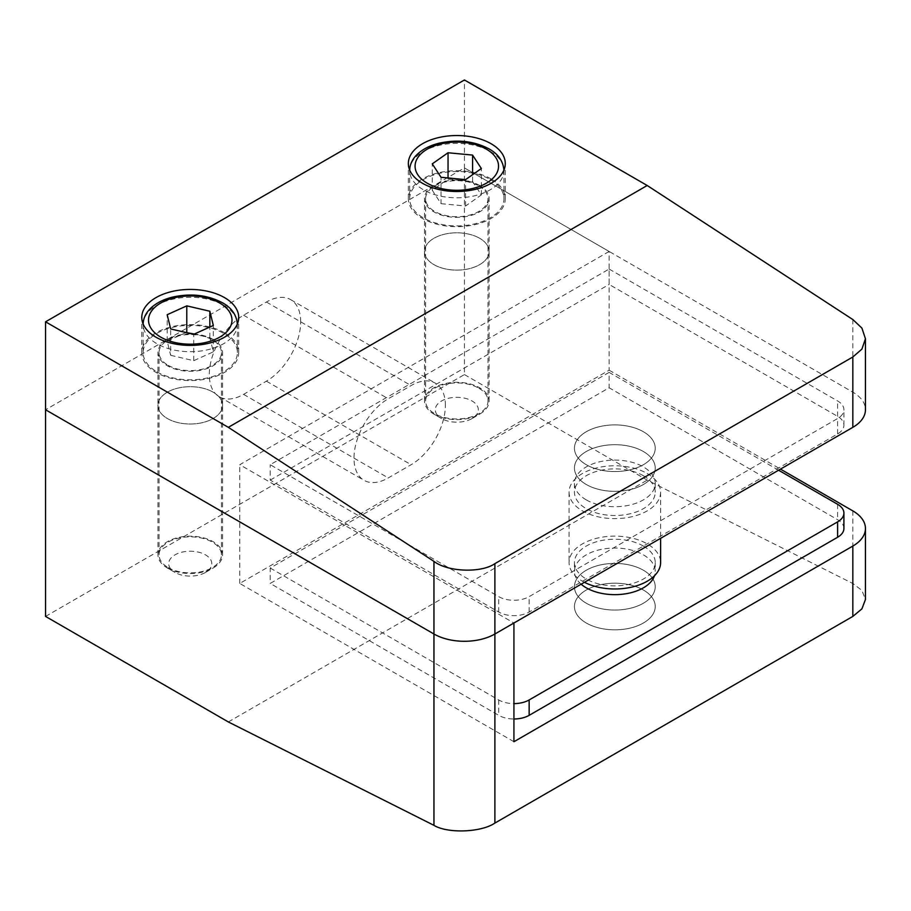 <?xml version="1.0" encoding="UTF-8"?>
<svg xmlns="http://www.w3.org/2000/svg" width="911" height="911" viewBox="0 0 911 911"><rect width="100%" height="100%" fill="white"/><g stroke="black" fill="none" stroke-linecap="round" stroke-linejoin="round"><path stroke-width="0.68" stroke-dasharray="4.55 3.42" d="M581.138 584.202A40.391 23.322 180 0 1 574.442 571.345A40.391 23.322 180 0 1 599.381 549.8A40.391 23.322 180 0 1 643.394 554.856A40.391 23.322 180 0 1 655.225 571.345A40.391 23.322 180 0 1 654.497 575.741M586.274 603.219A40.391 23.322 180 0 1 574.442 586.73A40.391 23.322 180 0 1 599.381 565.184A40.391 23.322 180 0 1 643.394 570.24A40.391 23.322 180 0 1 655.225 586.73A40.391 23.322 180 0 1 630.287 608.275A40.391 23.322 180 0 1 586.274 603.219A40.391 23.322 0 0 0 630.287 608.275A40.391 23.322 0 0 0 655.225 586.73A40.391 23.322 0 0 0 643.394 570.24A40.391 23.322 0 0 0 599.381 565.184A40.391 23.322 0 0 0 574.442 586.73A40.391 23.322 0 0 0 586.274 603.219M843.905 528.471A21.545 12.435 0 0 0 837.596 519.68L609.129 387.767L270.214 583.439L498.693 715.34A21.545 12.435 0 0 0 513.929 718.984M778.575 470.213L609.129 372.383L609.129 387.767M609.129 372.383L270.214 568.043L270.214 583.439M270.214 568.043L498.693 699.955A21.545 12.435 0 0 0 513.929 703.599M586.274 484.504A40.391 23.322 180 0 1 574.442 468.015A40.391 23.322 180 0 1 599.381 446.47A40.391 23.322 180 0 1 643.394 451.526A40.391 23.322 180 0 1 655.225 468.015A40.391 23.322 180 0 1 630.287 489.56A40.391 23.322 180 0 1 586.274 484.504A40.391 23.322 0 0 0 630.287 489.56A40.391 23.322 0 0 0 655.225 468.015A40.391 23.322 0 0 0 643.394 451.526A40.391 23.322 0 0 0 599.381 446.47A40.391 23.322 0 0 0 574.442 468.015A40.391 23.322 0 0 0 586.274 484.504M586.274 499.888A40.391 23.322 180 0 1 574.442 483.399A40.391 23.322 180 0 1 599.381 461.854A40.391 23.322 180 0 1 643.394 466.91A40.391 23.322 180 0 1 655.225 483.399A40.391 23.322 180 0 1 630.287 504.945A40.391 23.322 180 0 1 586.274 499.888M609.129 269.052L837.596 400.954A21.545 12.435 180 0 1 843.905 409.756A21.545 12.435 180 0 1 837.596 418.548L529.154 596.625A21.545 12.435 180 0 1 498.693 596.625L270.214 464.712L609.129 269.052L609.129 284.437L837.596 416.35A21.545 12.435 180 0 1 843.905 425.141A21.545 12.435 180 0 1 837.596 433.932L529.154 612.01A21.545 12.435 180 0 1 498.693 612.01L270.214 480.108L270.214 464.712M270.214 480.108L609.129 284.437M479.653 185.502A32.306 18.653 0 0 0 444.443 181.46A32.306 18.653 0 0 0 424.492 198.7A32.306 18.653 0 0 0 433.955 211.887A32.306 18.653 0 0 0 469.176 215.93A32.306 18.653 0 0 0 489.116 198.7A32.306 18.653 0 0 0 479.653 185.502M479.653 238.272A32.306 18.653 0 0 0 444.443 234.229A32.306 18.653 0 0 0 424.492 251.459A32.306 18.653 0 0 0 433.955 264.657A32.306 18.653 0 0 0 469.176 268.699A32.306 18.653 0 0 0 489.116 251.459A32.306 18.653 0 0 0 479.653 238.272A32.306 18.653 180 0 1 489.116 251.459A32.306 18.653 180 0 1 469.176 268.699A32.306 18.653 180 0 1 433.955 264.657A32.306 18.653 180 0 1 424.492 251.459A32.306 18.653 180 0 1 444.443 234.229A32.306 18.653 180 0 1 479.653 238.272M213.094 339.404A32.306 18.653 0 0 0 177.884 335.362A32.306 18.653 0 0 0 157.945 352.591A32.306 18.653 0 0 0 167.408 365.778A32.306 18.653 0 0 0 202.618 369.832A32.306 18.653 0 0 0 222.557 352.591A32.306 18.653 0 0 0 213.094 339.404M213.094 392.163A32.306 18.653 0 0 0 177.884 388.12A32.306 18.653 0 0 0 157.945 405.361A32.306 18.653 0 0 0 167.408 418.548A32.306 18.653 0 0 0 202.618 422.59A32.306 18.653 0 0 0 222.557 405.361A32.306 18.653 0 0 0 213.094 392.163A32.306 18.653 180 0 1 222.557 405.361A32.306 18.653 180 0 1 202.618 422.59A32.306 18.653 180 0 1 167.408 418.548A32.306 18.653 180 0 1 157.945 405.361A32.306 18.653 180 0 1 177.884 388.12A32.306 18.653 180 0 1 213.094 392.163M491.075 178.909A48.465 27.979 0 0 0 438.259 172.839A48.465 27.979 0 0 0 408.344 198.7A48.465 27.979 0 0 0 422.533 218.481A48.465 27.979 0 0 0 475.36 224.55A48.465 27.979 0 0 0 505.275 198.7A48.465 27.979 0 0 0 491.075 178.909M224.527 332.8A48.465 27.979 0 0 0 171.701 326.742A48.465 27.979 0 0 0 141.786 352.591A48.465 27.979 0 0 0 155.975 372.383A48.465 27.979 0 0 0 208.801 378.441A48.465 27.979 0 0 0 238.716 352.591A48.465 27.979 0 0 0 224.527 332.8M643.394 431.734A40.391 23.322 0 0 0 599.381 426.678A40.391 23.322 0 0 0 574.442 448.223A40.391 23.322 0 0 0 586.274 464.712A40.391 23.322 0 0 0 630.287 469.769A40.391 23.322 0 0 0 655.225 448.223A40.391 23.322 0 0 0 643.394 431.734A40.391 23.322 180 0 1 655.225 448.223A40.391 23.322 180 0 1 630.287 469.769A40.391 23.322 180 0 1 586.274 464.712A40.391 23.322 180 0 1 574.442 448.223A40.391 23.322 180 0 1 599.381 426.678A40.391 23.322 180 0 1 643.394 431.734M45.55 616.417L464.428 374.58L464.428 167.92L45.55 409.756L464.428 167.92L852.833 392.163A43.079 24.87 180 0 1 865.45 409.756M513.929 741.725L239.752 583.439L609.129 370.185L609.129 251.459L464.428 167.92L464.428 79.974M478.867 185.958A31.202 18.015 180 0 1 488.011 198.7A31.202 18.015 180 0 1 468.744 215.338A31.202 18.015 180 0 1 434.741 211.432A31.202 18.015 180 0 1 425.608 198.7A31.202 18.015 180 0 1 444.864 182.052A31.202 18.015 180 0 1 478.867 185.958M478.867 388.223A31.202 18.015 180 0 1 488.011 400.965A31.202 18.015 180 0 1 468.744 417.602A31.202 18.015 180 0 1 434.741 413.696A31.202 18.015 180 0 1 425.608 400.965A31.202 18.015 180 0 1 444.864 384.317A31.202 18.015 180 0 1 478.867 388.223M490.129 179.456A47.133 27.216 180 0 1 503.942 198.7A47.133 27.216 180 0 1 474.847 223.833A47.133 27.216 180 0 1 423.478 217.934A47.133 27.216 180 0 1 409.677 198.7A47.133 27.216 180 0 1 438.772 173.557A47.133 27.216 180 0 1 490.129 179.456M441.038 203.677L465.578 206.011L481.35 194.908L472.581 181.471L448.041 179.137L432.269 190.24L441.038 203.677L441.038 177.292M432.269 190.24L432.269 163.855M448.041 179.137L448.041 177.952M472.581 181.471L472.581 174.696M481.35 194.908L481.35 168.524M465.578 206.011L465.578 179.626M156.92 371.836A47.133 27.216 0 0 0 208.289 377.735A47.133 27.216 0 0 0 237.384 352.591A47.133 27.216 0 0 0 223.582 333.346A47.133 27.216 0 0 0 172.213 327.448A47.133 27.216 0 0 0 143.118 352.591A47.133 27.216 0 0 0 156.92 371.836M168.182 567.599A31.202 18.015 0 0 0 202.196 571.504A31.202 18.015 0 0 0 221.453 554.856A31.202 18.015 0 0 0 212.32 542.113A31.202 18.015 0 0 0 178.305 538.207A31.202 18.015 0 0 0 159.049 554.856A31.202 18.015 0 0 0 168.182 567.599M168.182 365.334A31.202 18.015 0 0 0 202.196 369.24A31.202 18.015 0 0 0 221.453 352.591A31.202 18.015 0 0 0 212.32 339.849A31.202 18.015 0 0 0 178.305 335.943A31.202 18.015 0 0 0 159.049 352.591A31.202 18.015 0 0 0 168.182 365.334M186.14 332.538L167.18 341.101L170.664 355.313L170.664 328.939M167.18 341.101L167.18 314.716M170.664 355.313L193.724 360.688L213.322 351.84L209.849 337.628L194.362 334.018M209.849 337.628L209.849 327.026M213.322 351.84L213.322 325.466M193.724 360.688L193.724 334.314M643.394 546.065A40.391 23.322 180 0 1 655.225 562.554A40.391 23.322 180 0 1 630.287 584.088A40.391 23.322 180 0 1 586.274 579.043A40.391 23.322 180 0 1 574.442 562.554A40.391 23.322 180 0 1 599.381 541.009A40.391 23.322 180 0 1 643.394 546.065M643.394 590.032A40.391 23.322 180 0 1 655.225 606.521A40.391 23.322 180 0 1 630.287 628.066A40.391 23.322 180 0 1 586.274 623.01A40.391 23.322 180 0 1 574.442 606.521A40.391 23.322 180 0 1 599.381 584.976A40.391 23.322 180 0 1 643.394 590.032A40.391 23.322 0 0 0 599.381 584.976A40.391 23.322 0 0 0 574.442 606.521A40.391 23.322 0 0 0 586.274 623.01A40.391 23.322 0 0 0 630.287 628.066A40.391 23.322 0 0 0 655.225 606.521A40.391 23.322 0 0 0 643.394 590.032M647.209 473.515A45.778 26.43 180 0 1 660.612 492.202A45.778 26.43 180 0 1 632.348 516.617A45.778 26.43 180 0 1 582.471 510.889A45.778 26.43 180 0 1 569.056 492.202A45.778 26.43 180 0 1 597.32 467.776A45.778 26.43 180 0 1 647.209 473.515M584.429 582.3A45.778 26.43 180 0 1 582.471 581.241A45.778 26.43 180 0 1 569.056 562.554A45.778 26.43 180 0 1 597.32 538.139A45.778 26.43 180 0 1 647.209 543.867A45.778 26.43 180 0 1 660.612 562.554M643.394 475.713A40.391 23.322 180 0 1 655.225 492.202A40.391 23.322 180 0 1 630.287 513.736A40.391 23.322 180 0 1 586.274 508.691A40.391 23.322 180 0 1 574.442 492.202A40.391 23.322 180 0 1 599.381 470.657A40.391 23.322 180 0 1 643.394 475.713M445.388 405.361A48.465 27.979 120 0 0 435.344 383.167A48.465 27.979 120 0 0 411.112 385.569L388.268 398.756A48.465 27.979 120 0 0 356.6 441.471A48.465 27.979 120 0 0 364.036 480.313A48.465 27.979 120 0 0 388.268 477.911L411.112 464.712A48.465 27.979 120 0 0 445.388 405.361M300.687 321.811A48.465 27.979 120 0 0 290.643 299.628A48.465 27.979 120 0 0 266.411 302.031L243.567 315.217A48.465 27.979 120 0 0 211.899 357.932A48.465 27.979 120 0 0 219.335 396.763A48.465 27.979 120 0 0 243.567 394.361L266.411 381.174A48.465 27.979 120 0 0 300.687 321.811M441.573 418.548L433.955 414.152A32.306 18.653 180 0 1 424.492 400.965A32.306 18.653 180 0 1 444.443 383.725A32.306 18.653 180 0 1 479.653 387.767A32.306 18.653 180 0 1 489.116 400.965A32.306 18.653 180 0 1 479.653 414.152A32.306 18.653 180 0 1 433.955 414.152L441.573 418.548A21.545 12.435 0 0 0 472.035 418.548A21.545 12.435 0 0 0 472.035 400.965A21.545 12.435 0 0 0 441.573 400.965A21.545 12.435 0 0 0 441.573 418.548M175.014 572.438L167.408 568.043A32.306 18.653 180 0 1 157.945 554.856A32.306 18.653 180 0 1 177.884 537.615A32.306 18.653 180 0 1 213.094 541.669A32.306 18.653 180 0 1 222.557 554.856A32.306 18.653 180 0 1 213.094 568.043A32.306 18.653 180 0 1 167.408 568.043L175.014 572.438A21.545 12.435 0 0 0 205.487 572.438A21.545 12.435 0 0 0 205.487 554.856A21.545 12.435 0 0 0 175.014 554.856A21.545 12.435 0 0 0 175.014 572.438M464.428 374.58L647.209 480.108L852.833 583.507L861.908 590.385L865.45 599.495M228.331 721.945L647.209 480.108M609.129 370.185L780.476 469.108M609.129 251.459L239.752 464.712L513.929 623.01M239.752 583.439L239.752 464.712M837.596 504.284L837.596 519.68M498.693 699.955L498.693 715.34M837.596 416.35L837.596 400.954M837.596 433.932L837.596 418.548M529.154 612.01L529.154 596.625M498.693 612.01L498.693 596.625M852.833 319.545L852.833 392.163M490.129 151.34A47.133 27.216 180 0 1 503.942 170.585A47.133 27.216 180 0 1 474.847 195.728A47.133 27.216 180 0 1 423.478 189.83A47.133 27.216 180 0 1 409.677 170.585A47.133 27.216 180 0 1 438.772 145.441A47.133 27.216 180 0 1 490.129 151.34M223.582 305.242A47.133 27.216 180 0 1 237.384 324.487A47.133 27.216 180 0 1 208.289 349.63A47.133 27.216 180 0 1 156.92 343.732A47.133 27.216 180 0 1 143.118 324.487A47.133 27.216 180 0 1 172.213 299.343A47.133 27.216 180 0 1 223.582 305.242M266.411 302.031L411.112 385.569M852.833 510.889L852.833 583.507M266.411 381.174L411.112 464.712M243.567 394.361L388.268 477.911M243.567 315.217L388.268 398.756M574.442 562.554L574.442 571.345M655.225 562.554L655.225 571.345M574.442 483.399L574.442 492.202M843.905 425.141L843.905 409.756M655.225 483.399L655.225 492.202M424.492 400.965L424.492 198.7M157.945 554.856L157.945 352.591M408.344 198.7L408.344 163.524M141.786 352.591L141.786 317.415M238.716 352.591L238.716 317.415M505.275 198.7L505.275 163.524M222.557 554.856L222.557 352.591M489.116 400.965L489.116 198.7M488.011 198.7L488.011 400.965M503.942 198.7L503.931 170.061M409.688 170.061L409.677 198.7M425.608 198.7L425.608 400.965M237.384 352.591L237.372 323.963M221.453 554.856L221.453 352.591M159.049 554.856L159.049 352.591M143.118 352.591L143.129 323.952M660.612 492.202L660.612 538.321M569.056 492.202L569.056 562.554M290.643 299.628L435.344 383.167M205.487 572.438L213.094 568.043M472.035 418.548L479.653 414.152M219.335 396.763L364.036 480.313"/><path stroke-width="1.37" d="M654.497 575.741A40.391 23.322 180 0 1 626.688 593.63A40.391 23.322 180 0 1 586.274 587.834A40.391 23.322 180 0 1 581.138 584.202M513.929 703.599A21.545 12.435 0 0 0 529.154 699.955L837.596 521.878A21.545 12.435 0 0 0 843.905 513.087A21.545 12.435 0 0 0 837.596 504.284L778.575 470.213M513.929 718.984A21.545 12.435 0 0 0 529.154 715.34L837.596 537.262A21.545 12.435 0 0 0 843.905 528.471L843.905 513.087M491.075 143.733A48.465 27.979 0 0 0 438.259 137.663A48.465 27.979 0 0 0 408.344 163.524A48.465 27.979 0 0 0 422.533 183.305A48.465 27.979 0 0 0 475.36 189.374A48.465 27.979 0 0 0 505.275 163.524A48.465 27.979 0 0 0 491.075 143.733M224.527 297.624A48.465 27.979 0 0 0 171.701 291.566A48.465 27.979 0 0 0 141.786 317.415A48.465 27.979 0 0 0 155.975 337.207A48.465 27.979 0 0 0 208.801 343.265A48.465 27.979 0 0 0 238.716 317.415A48.465 27.979 0 0 0 224.527 297.624M852.833 546.065A43.079 24.87 -0 0 0 865.45 528.471L865.45 599.495L861.908 608.867L852.833 616.417L852.833 546.065L513.929 741.725L513.929 623.01L494.889 633.999A43.079 24.87 180 0 1 433.955 633.999A43.079 24.87 0 0 0 494.889 633.999L494.889 823.077C481.179 832.46 447.665 833.702 433.955 825.343L228.331 721.945L45.55 616.417L45.55 409.756L433.955 633.999L45.55 409.756L45.55 321.811L464.428 79.974L647.209 185.502L852.833 319.545L861.908 328.085L865.45 338.733L861.908 349.118L852.833 356.987L494.889 563.647L494.889 633.999L852.833 427.339L852.833 356.987M865.45 338.733L865.45 409.756A43.079 24.87 180 0 1 852.833 427.339M433.955 825.343L433.955 561.381L228.331 427.339L647.209 185.502M433.955 561.381C447.665 571.983 481.179 573.235 494.889 563.647M228.331 427.339L45.55 321.811M432.269 163.855L441.038 177.292L465.578 179.626L481.35 168.524L472.581 155.086L448.041 152.752L432.269 163.855M448.041 177.952L448.041 152.752M472.581 174.696L472.581 155.086M170.664 328.939L193.724 334.314L213.322 325.466L209.849 311.243L186.778 305.868L167.18 314.716L170.664 328.939M194.362 334.018L186.14 332.538M186.778 332.253L186.778 305.868M209.849 327.026L209.849 311.243M660.612 538.321L660.612 562.554A45.778 26.43 180 0 1 633.589 586.661A45.778 26.43 180 0 1 584.429 582.3M494.889 823.077L852.833 616.417M780.476 469.108L852.833 510.889A43.079 24.87 -0 0 1 865.45 528.471M529.154 699.955L529.154 715.34M837.596 521.878L837.596 537.262M486.326 149.142A41.747 24.107 180 0 1 486.326 183.225A41.747 24.107 180 0 1 427.293 183.225A41.747 24.107 180 0 1 427.293 149.142A41.747 24.107 180 0 1 486.326 149.142M160.735 337.127A41.747 24.107 0 0 0 219.767 337.127A41.747 24.107 0 0 0 219.767 303.044A41.747 24.107 0 0 0 160.735 303.044A41.747 24.107 0 0 0 160.735 337.127M503.942 170.585C503.259 161.258 498.283 154.027 489.013 148.88C473.925 140.954 457.06 139.11 438.419 143.369C429.354 145.726 422.135 149.529 416.782 154.79C412.136 159.471 409.768 164.732 409.677 170.585M237.384 324.487C236.701 315.16 231.736 307.918 222.466 302.782C207.366 294.857 190.501 293.012 171.872 297.271C162.796 299.628 155.576 303.431 150.224 308.692C145.589 313.373 143.221 318.634 143.118 324.487"/></g></svg>

